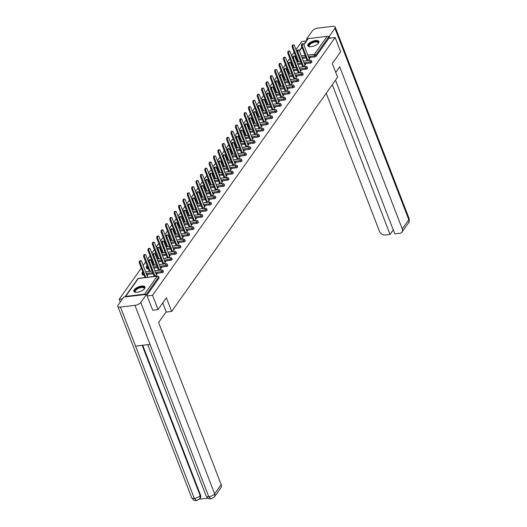 <?xml version="1.0" encoding="UTF-8"?>
<svg xmlns="http://www.w3.org/2000/svg" width="527" height="527" viewBox="0 0 527 527"><rect width="100%" height="100%" fill="white"/><g stroke="black" fill="none" stroke-linecap="round" stroke-linejoin="round"><path stroke-width="0.79" d="M308.157 44.222A5.975 2.457 -21.1 0 0 307.788 45.757A5.975 2.457 -21.1 0 0 312.682 46.402A5.975 2.457 -21.1 0 0 318.558 42.983A5.975 2.457 -21.1 0 0 318.927 41.455A5.975 2.457 -21.1 0 0 314.033 40.81A5.975 2.457 -21.1 0 0 308.157 44.222M134.233 289.764A5.975 2.457 -21.1 0 0 133.858 291.293A5.975 2.457 -21.1 0 0 138.759 291.938A5.975 2.457 -21.1 0 0 144.635 288.526A5.975 2.457 -21.1 0 0 145.004 286.998A5.975 2.457 -21.1 0 0 140.11 286.352A5.975 2.457 -21.1 0 0 134.233 289.764M120.268 302.043L119.201 299.27L122.514 298.875M306.259 40.948L301.8 41.475L296.009 49.657M294.165 52.265L291.642 55.822M289.797 58.431L287.274 61.988M285.43 64.597L282.907 68.154M281.062 70.763L278.539 74.32M276.688 76.929L274.172 80.486M272.321 83.095L269.804 86.652M267.953 89.261L265.437 92.818M263.586 95.427L261.069 98.984M259.218 101.592L256.702 105.15M254.851 107.758L252.334 111.316M250.483 113.924L247.967 117.481M246.116 120.09L243.599 123.647M241.748 126.256L239.232 129.813M237.381 132.422L234.864 135.979M233.013 138.588L230.497 142.145M228.646 144.754L226.123 148.318M224.278 150.92L221.755 154.483M219.911 157.086L217.387 160.649M215.543 163.251L213.02 166.815M211.175 169.417L208.652 172.981M206.808 175.583L204.285 179.147M202.44 181.756L199.917 185.313M198.073 187.922L195.55 191.479M193.705 194.088L191.182 197.645M189.338 200.253L186.815 203.811M184.97 206.419L182.447 209.977M180.603 212.585L178.08 216.142M176.235 218.751L173.712 222.308M171.868 224.917L169.345 228.474M167.5 231.083L164.977 234.64M163.133 237.249L160.61 240.806M158.765 243.415L156.242 246.972M154.398 249.581L151.875 253.138M150.03 255.747L147.507 259.304M145.663 261.912L143.14 265.47M141.295 268.078L119.201 299.27M335.482 80.183L394.789 233.883L399.762 233.29A4.591 3.557 -144.7 0 0 402.002 232.038A4.591 3.557 -144.7 0 0 402.253 228.909L408.794 219.68L334.941 28.293A4.71 1.937 -21.1 0 0 335.231 27.088A4.71 1.937 -21.1 0 0 332.563 26.35L318.091 28.069A4.71 1.937 -21.1 0 0 312.267 30.988L306.569 39.031L307.709 38.899A1.146 0.889 35.3 0 1 308.262 38.596L327.135 36.356A1.146 0.889 35.3 0 1 328.512 37.213L328.914 38.254L335.152 37.516L340.653 51.771L332.306 63.55L337.583 77.219L171.664 311.457L165.939 312.136M145.524 294.481A1.146 0.889 -144.7 0 0 144.53 294.152L125.657 296.391A1.146 0.889 -144.7 0 0 124.991 296.918M158.996 278.144L158.594 277.103A1.146 0.474 -21.1 0 0 158.66 276.807L159.062 277.848A1.146 0.474 158.9 0 1 158.996 278.144L146.835 295.304M171.664 311.457L166.387 297.788L158.047 309.566L152.586 310.212M158.047 309.566L152.547 295.311L147.086 295.957M335.152 37.516L152.547 295.311M155.393 276.326L157.171 273.816L156.302 273.921L156.585 274.646M147.158 275.885L147.837 274.929L146.967 275.028L147.244 275.753M154.912 275.891L154.53 276.431M292.399 65.183L291.569 65.282A1.146 0.474 158.9 0 1 291.497 65.289M310.443 63.036L310.041 61.995A1.146 0.474 158.9 0 0 311.464 61.284A1.146 0.474 -21.1 0 0 311.529 60.994L311.931 62.034A1.146 0.474 158.9 0 1 311.865 62.324A1.146 0.474 158.9 0 1 310.443 63.036L304.402 63.754M301.668 64.083L297.946 64.525M328.914 38.254L316.233 56.158A1.146 0.474 158.9 0 1 314.81 56.87L308.769 57.588M306.035 57.917L302.314 58.359M296.767 59.017L295.937 59.116A1.146 0.474 158.9 0 1 295.864 59.123M303.895 66.672L305.673 64.169L304.672 64.459M303.414 66.237L303.032 66.777M283.664 77.515L282.834 77.614A1.146 0.474 158.9 0 1 282.762 77.621M301.707 75.374L301.306 74.327A1.146 0.474 158.9 0 0 302.722 73.615A1.146 0.474 -21.1 0 0 302.794 73.325L303.196 74.366A1.146 0.474 158.9 0 1 303.124 74.663A1.146 0.474 158.9 0 1 301.707 75.374L295.66 76.092M292.933 76.415L289.211 76.856M295.16 79.01L296.938 76.501L295.937 76.79M294.672 78.569L294.297 79.109M274.929 89.847L274.099 89.946A1.146 0.474 158.9 0 1 274.027 89.952M292.972 87.706L292.571 86.665A1.146 0.474 158.9 0 0 293.987 85.947A1.146 0.474 -21.1 0 0 294.059 85.657L294.461 86.698A1.146 0.474 158.9 0 1 294.389 86.995A1.146 0.474 158.9 0 1 292.972 87.706L286.925 88.424M284.198 88.747L280.476 89.188M286.424 91.342L288.203 88.832L287.202 89.129M285.937 90.907L285.562 91.441M266.194 102.179L265.364 102.278A1.146 0.474 158.9 0 1 265.292 102.284M284.237 100.038L283.836 98.997A1.146 0.474 158.9 0 0 285.252 98.285A1.146 0.474 -21.1 0 0 285.324 97.989L285.726 99.03A1.146 0.474 158.9 0 1 285.654 99.326A1.146 0.474 158.9 0 1 284.237 100.038L278.19 100.756M275.463 101.079L271.741 101.52M277.689 103.674L279.468 101.164L278.467 101.461M277.202 103.239L276.82 103.773M257.459 114.511L256.629 114.609A1.146 0.474 158.9 0 1 256.557 114.616M275.502 112.37L275.101 111.329A1.146 0.474 158.9 0 0 276.517 110.617A1.146 0.474 -21.1 0 0 276.589 110.321L276.991 111.362A1.146 0.474 158.9 0 1 276.919 111.658A1.146 0.474 158.9 0 1 275.502 112.37L269.455 113.088M266.728 113.41L263.006 113.852M268.954 116.006L270.733 113.496L269.732 113.792M268.467 115.571L268.085 116.105M248.724 126.842L247.888 126.941A1.146 0.474 158.9 0 1 247.822 126.948M266.767 124.701L266.366 123.661A1.146 0.474 158.9 0 0 267.782 122.949A1.146 0.474 -21.1 0 0 267.854 122.653L268.256 123.693A1.146 0.474 158.9 0 1 268.184 123.99A1.146 0.474 158.9 0 1 266.767 124.701L260.72 125.419M257.993 125.742L254.271 126.184M260.219 128.338L261.998 125.828L260.99 126.124M259.732 127.903L259.35 128.443M239.989 139.174L239.153 139.273A1.146 0.474 158.9 0 1 239.08 139.286M258.032 137.033L257.631 135.992A1.146 0.474 158.9 0 0 259.047 135.281A1.146 0.474 -21.1 0 0 259.119 134.984L259.521 136.025A1.146 0.474 158.9 0 1 259.449 136.322A1.146 0.474 158.9 0 1 258.032 137.033L251.985 137.751M249.258 138.074L245.536 138.515M251.484 140.669L253.263 138.16L252.255 138.456M250.997 140.235L250.615 140.775M231.254 151.506L230.418 151.611A1.146 0.474 158.9 0 1 230.345 151.618M249.297 149.365L248.896 148.324A1.146 0.474 158.9 0 0 250.312 147.613A1.146 0.474 -21.1 0 0 250.384 147.316L250.786 148.357A1.146 0.474 158.9 0 1 250.714 148.654A1.146 0.474 158.9 0 1 249.297 149.365L243.25 150.083M240.523 150.406L236.801 150.847M242.749 153.001L244.528 150.491L243.52 150.788M242.262 152.566L241.88 153.107M222.519 163.844L221.683 163.943A1.146 0.474 158.9 0 1 221.61 163.95M240.556 161.697L240.154 160.656A1.146 0.474 158.9 0 0 241.577 159.945A1.146 0.474 -21.1 0 0 241.649 159.648L242.051 160.689A1.146 0.474 158.9 0 1 241.979 160.985A1.146 0.474 158.9 0 1 240.556 161.697L234.515 162.415M231.788 162.738L228.066 163.186M234.014 165.333L235.793 162.823L234.785 163.12M233.527 164.898L233.145 165.438M213.784 176.176L212.948 176.275A1.146 0.474 158.9 0 1 212.875 176.281M231.821 174.029L231.419 172.988A1.146 0.474 158.9 0 0 232.842 172.276A1.146 0.474 -21.1 0 0 232.914 171.98L233.316 173.021A1.146 0.474 158.9 0 1 233.244 173.317A1.146 0.474 158.9 0 1 231.821 174.029L225.78 174.747M223.053 175.069L219.331 175.517M225.279 177.665L227.051 175.155L226.05 175.451M224.792 177.23L224.41 177.77M205.049 188.508L204.212 188.607A1.146 0.474 158.9 0 1 204.14 188.613M223.086 186.36L222.684 185.32A1.146 0.474 158.9 0 0 224.107 184.608A1.146 0.474 -21.1 0 0 224.179 184.312L224.581 185.359A1.146 0.474 158.9 0 1 224.509 185.649A1.146 0.474 158.9 0 1 223.086 186.36L217.045 187.078M214.318 187.408L210.596 187.849M216.544 189.997L218.316 187.493L217.315 187.783M216.057 189.562L215.675 190.102M196.314 200.84L195.477 200.939A1.146 0.474 158.9 0 1 195.405 200.945M214.351 198.692L213.949 197.651A1.146 0.474 158.9 0 0 215.372 196.94A1.146 0.474 -21.1 0 0 215.444 196.65L215.846 197.691A1.146 0.474 158.9 0 1 215.774 197.981A1.146 0.474 158.9 0 1 214.351 198.692L208.31 199.41M205.583 199.74L201.861 200.181M207.809 202.328L209.581 199.825L208.58 200.115M207.322 201.894L206.94 202.434M187.572 213.172L186.742 213.27A1.146 0.474 158.9 0 1 186.67 213.277M205.616 211.024L205.214 209.983A1.146 0.474 158.9 0 0 206.637 209.272A1.146 0.474 -21.1 0 0 206.709 208.982L207.111 210.023A1.146 0.474 158.9 0 1 207.039 210.313A1.146 0.474 158.9 0 1 205.616 211.024L199.575 211.749M196.848 212.071L193.126 212.513M199.074 214.66L200.846 212.157L199.845 212.447M198.587 214.225L198.205 214.766M178.837 225.503L178.007 225.602A1.146 0.474 158.9 0 1 177.935 225.609M196.881 223.362L196.479 222.315A1.146 0.474 158.9 0 0 197.902 221.603A1.146 0.474 -21.1 0 0 197.974 221.314L198.376 222.354A1.146 0.474 158.9 0 1 198.304 222.651A1.146 0.474 158.9 0 1 196.881 223.362L190.84 224.08M188.113 224.403L184.384 224.845M190.339 226.999L192.111 224.489L191.11 224.779M189.852 226.557L189.47 227.097M170.102 237.835L169.272 237.934A1.146 0.474 158.9 0 1 169.2 237.94M188.146 235.694L187.744 234.653A1.146 0.474 158.9 0 0 189.167 233.942A1.146 0.474 -21.1 0 0 189.239 233.645L189.641 234.686A1.146 0.474 158.9 0 1 189.568 234.983A1.146 0.474 158.9 0 1 188.146 235.694L182.105 236.412M179.378 236.735L175.649 237.176M181.598 239.33L183.376 236.821L182.375 237.117M181.117 238.896L180.735 239.429M161.367 250.167L160.537 250.266A1.146 0.474 158.9 0 1 160.465 250.272M179.411 248.026L179.009 246.985A1.146 0.474 158.9 0 0 180.432 246.274A1.146 0.474 -21.1 0 0 180.497 245.977L180.899 247.018A1.146 0.474 158.9 0 1 180.833 247.315A1.146 0.474 158.9 0 1 179.411 248.026L173.37 248.744M170.643 249.067L166.914 249.508M172.863 251.662L174.641 249.152L173.64 249.449M172.382 251.227L172 251.761M152.632 262.499L151.802 262.598A1.146 0.474 158.9 0 1 151.73 262.604M170.676 260.358L170.274 259.317A1.146 0.474 158.9 0 0 171.697 258.605A1.146 0.474 -21.1 0 0 171.762 258.309L172.164 259.35A1.146 0.474 158.9 0 1 172.098 259.646A1.146 0.474 158.9 0 1 170.676 260.358L164.635 261.076M161.901 261.399L158.179 261.84M164.128 263.994L165.906 261.484L164.905 261.781M163.647 263.559L163.265 264.093M143.067 274.929A1.146 0.474 158.9 0 1 142.415 274.751L142.013 273.711A1.146 0.474 -21.1 0 0 142.665 273.888L143.067 274.929L143.897 274.83M161.941 272.69L161.539 271.649A1.146 0.474 158.9 0 0 162.962 270.937A1.146 0.474 -21.1 0 0 163.027 270.641L163.429 271.682A1.146 0.474 158.9 0 1 163.363 271.978A1.146 0.474 158.9 0 1 161.941 272.69L155.9 273.408M153.166 273.73L146.625 274.508M159.76 270.16L161.539 267.65L160.537 267.947M159.279 269.725L158.897 270.259M147.435 268.763A1.146 0.474 158.9 0 1 146.783 268.586L146.381 267.545A1.146 0.474 -21.1 0 0 147.033 267.723L147.435 268.763L148.265 268.665M166.308 266.524L165.906 265.483A1.146 0.474 158.9 0 0 167.329 264.771A1.146 0.474 -21.1 0 0 167.395 264.475L167.797 265.516A1.146 0.474 158.9 0 1 167.731 265.812A1.146 0.474 158.9 0 1 166.308 266.524L160.267 267.242M157.533 267.564L153.812 268.006M168.495 257.828L170.274 255.318L169.272 255.615M168.014 257.393L167.632 257.927M157 256.333L156.17 256.432A1.146 0.474 158.9 0 1 156.097 256.438M175.043 254.192L174.641 253.151A1.146 0.474 158.9 0 0 176.064 252.44A1.146 0.474 -21.1 0 0 176.13 252.143L176.532 253.184A1.146 0.474 158.9 0 1 176.466 253.48A1.146 0.474 158.9 0 1 175.043 254.192L169.002 254.91M166.275 255.233L162.547 255.674M177.23 245.496L179.009 242.987L178.007 243.283M176.749 245.062L176.367 245.595M165.735 244.001L164.905 244.1A1.146 0.474 158.9 0 1 164.832 244.106M183.778 241.86L183.376 240.819A1.146 0.474 158.9 0 0 184.799 240.108A1.146 0.474 -21.1 0 0 184.865 239.811L185.267 240.852A1.146 0.474 158.9 0 1 185.201 241.149A1.146 0.474 158.9 0 1 183.778 241.86L177.737 242.578M175.01 242.901L171.282 243.342M185.965 233.165L187.744 230.655L186.742 230.951M185.484 232.73L185.102 233.263M174.47 231.669L173.64 231.768A1.146 0.474 158.9 0 1 173.567 231.775M192.513 229.528L192.111 228.487A1.146 0.474 158.9 0 0 193.534 227.769A1.146 0.474 -21.1 0 0 193.607 227.48L194.008 228.52A1.146 0.474 158.9 0 1 193.936 228.817A1.146 0.474 158.9 0 1 192.513 229.528L186.472 230.246M183.745 230.569L180.017 231.01M194.707 220.826L196.479 218.323L195.477 218.613M194.219 220.391L193.837 220.932M183.205 219.337L182.375 219.436A1.146 0.474 158.9 0 1 182.302 219.443M201.248 217.196L200.846 216.149A1.146 0.474 158.9 0 0 202.269 215.438A1.146 0.474 -21.1 0 0 202.342 215.148L202.743 216.189A1.146 0.474 158.9 0 1 202.671 216.478A1.146 0.474 158.9 0 1 201.248 217.196L195.207 217.915M192.48 218.237L188.752 218.679M203.442 208.494L205.214 205.991L204.212 206.281M202.954 208.06L202.572 208.6M191.94 207.006L191.11 207.104A1.146 0.474 158.9 0 1 191.037 207.111M209.983 204.858L209.581 203.817A1.146 0.474 158.9 0 0 211.004 203.106A1.146 0.474 -21.1 0 0 211.077 202.816L211.479 203.857A1.146 0.474 158.9 0 1 211.406 204.147A1.146 0.474 158.9 0 1 209.983 204.858L203.942 205.576M201.215 205.905L197.493 206.347M212.177 196.163L213.949 193.659L212.948 193.949M211.689 195.728L211.307 196.268M200.682 194.674L199.845 194.773A1.146 0.474 158.9 0 1 199.773 194.779M218.718 192.526L218.316 191.485A1.146 0.474 158.9 0 0 219.739 190.774A1.146 0.474 -21.1 0 0 219.812 190.478L220.214 191.525A1.146 0.474 158.9 0 1 220.141 191.815A1.146 0.474 158.9 0 1 218.718 192.526L212.677 193.244M209.95 193.574L206.228 194.015M220.912 183.831L222.684 181.321L221.683 181.617M220.424 183.396L220.042 183.936M209.417 182.342L208.58 182.441A1.146 0.474 158.9 0 1 208.508 182.447M227.453 180.194L227.051 179.154A1.146 0.474 158.9 0 0 228.474 178.442A1.146 0.474 -21.1 0 0 228.547 178.146L228.949 179.193A1.146 0.474 158.9 0 1 228.876 179.483A1.146 0.474 158.9 0 1 227.453 180.194L221.412 180.913M218.685 181.235L214.963 181.683M229.647 171.499L231.419 168.989L230.418 169.286M229.159 171.064L228.777 171.604M218.152 170.01L217.315 170.109A1.146 0.474 158.9 0 1 217.243 170.116M236.188 167.863L235.786 166.822A1.146 0.474 158.9 0 0 237.209 166.11A1.146 0.474 -21.1 0 0 237.282 165.814L237.684 166.855A1.146 0.474 158.9 0 1 237.611 167.151A1.146 0.474 158.9 0 1 236.188 167.863L230.147 168.581M227.42 168.903L223.698 169.351M238.382 159.167L240.16 156.657L239.153 156.954M237.894 158.732L237.512 159.273M226.887 157.678L226.05 157.777A1.146 0.474 158.9 0 1 225.978 157.784M244.923 155.531L244.521 154.49A1.146 0.474 158.9 0 0 245.944 153.779A1.146 0.474 -21.1 0 0 246.017 153.482L246.419 154.523A1.146 0.474 158.9 0 1 246.346 154.819A1.146 0.474 158.9 0 1 244.923 155.531L238.883 156.249M236.155 156.572L232.433 157.013M247.117 146.835L248.896 144.326L247.888 144.622M246.629 146.401L246.247 146.941M235.622 145.34L234.785 145.439A1.146 0.474 158.9 0 1 234.713 145.452M253.665 143.199L253.263 142.158A1.146 0.474 158.9 0 0 254.679 141.447A1.146 0.474 -21.1 0 0 254.752 141.15L255.154 142.191A1.146 0.474 158.9 0 1 255.081 142.488A1.146 0.474 158.9 0 1 253.665 143.199L247.618 143.917M244.89 144.24L241.168 144.681M255.852 134.504L257.631 131.994L256.623 132.29M255.364 134.069L254.982 134.609M244.357 133.008L243.52 133.107A1.146 0.474 158.9 0 1 243.454 133.114M262.4 130.867L261.998 129.826A1.146 0.474 158.9 0 0 263.414 129.115A1.146 0.474 -21.1 0 0 263.487 128.819L263.889 129.859A1.146 0.474 158.9 0 1 263.816 130.156A1.146 0.474 158.9 0 1 262.4 130.867L256.353 131.585M253.625 131.908L249.903 132.349M264.587 122.172L266.366 119.662L265.364 119.958M264.099 121.737L263.717 122.271M253.092 120.676L252.262 120.775A1.146 0.474 158.9 0 1 252.189 120.782M271.135 118.535L270.733 117.495A1.146 0.474 158.9 0 0 272.149 116.783A1.146 0.474 -21.1 0 0 272.222 116.487L272.624 117.528A1.146 0.474 158.9 0 1 272.551 117.824A1.146 0.474 158.9 0 1 271.135 118.535L265.088 119.254M262.36 119.576L258.638 120.018M273.322 109.84L275.101 107.33L274.099 107.627M272.834 109.405L272.452 109.939M261.827 108.345L260.997 108.443A1.146 0.474 158.9 0 1 260.924 108.45M279.87 106.204L279.468 105.163A1.146 0.474 158.9 0 0 280.884 104.451A1.146 0.474 -21.1 0 0 280.957 104.155L281.359 105.196A1.146 0.474 158.9 0 1 281.286 105.492A1.146 0.474 158.9 0 1 279.87 106.204L273.823 106.922M271.095 107.245L267.373 107.686M282.057 97.508L283.836 94.998L282.834 95.295M281.57 97.073L281.194 97.607M270.562 96.013L269.732 96.112A1.146 0.474 158.9 0 1 269.659 96.118M288.605 93.872L288.203 92.831A1.146 0.474 158.9 0 0 289.619 92.12A1.146 0.474 -21.1 0 0 289.692 91.823L290.094 92.864A1.146 0.474 158.9 0 1 290.021 93.16A1.146 0.474 158.9 0 1 288.605 93.872L282.558 94.59M279.83 94.913L276.108 95.354M290.792 85.176L292.571 82.667L291.569 82.956M290.305 84.735L289.929 85.275M279.297 83.681L278.467 83.78A1.146 0.474 158.9 0 1 278.394 83.786M297.34 81.54L296.938 80.493A1.146 0.474 158.9 0 0 298.354 79.781A1.146 0.474 -21.1 0 0 298.427 79.491L298.829 80.532A1.146 0.474 158.9 0 1 298.756 80.829A1.146 0.474 158.9 0 1 297.34 81.54L291.293 82.258M288.565 82.581L284.843 83.022M299.527 72.838L301.306 70.335L300.304 70.625M299.04 72.403L298.664 72.943M288.032 71.349L287.202 71.448A1.146 0.474 158.9 0 1 287.129 71.455M306.075 69.208L305.673 68.161A1.146 0.474 158.9 0 0 307.089 67.449A1.146 0.474 -21.1 0 0 307.162 67.16L307.564 68.2A1.146 0.474 158.9 0 1 307.498 68.49A1.146 0.474 158.9 0 1 306.075 69.208L300.034 69.926M297.3 70.249L293.579 70.69M308.262 60.506L310.041 58.003L309.039 58.293M307.781 60.071L307.399 60.612M160.669 267.756L160.952 268.48M165.037 261.59L165.32 262.314M169.404 255.424L169.687 256.148M173.772 249.258L174.055 249.982M178.146 243.092L178.422 243.817M182.513 236.926L182.79 237.651M186.881 230.754L187.157 231.485M191.248 224.588L191.525 225.319M195.616 218.422L195.892 219.153M199.983 212.256L200.26 212.98M204.351 206.09L204.628 206.815M208.718 199.924L208.995 200.649M213.086 193.758L213.363 194.483M217.453 187.592L217.73 188.317M221.821 181.426L222.098 182.151M226.188 175.26L226.465 175.985M230.556 169.095L230.833 169.819M234.923 162.929L235.2 163.653M239.291 156.763L239.568 157.487M243.658 150.597L243.935 151.321M248.026 144.431L248.303 145.156M252.393 138.265L252.677 138.99M256.761 132.099L257.044 132.824M261.128 125.933L261.412 126.658M265.496 119.767L265.779 120.492M269.864 113.601L270.147 114.326M274.231 107.436L274.514 108.16M278.599 101.27L278.882 101.994M282.966 95.104L283.249 95.828M287.334 88.931L287.617 89.662M291.701 82.765L291.984 83.497M296.069 76.599L296.352 77.331M300.436 70.434L300.719 71.165M304.804 64.268L305.087 64.992M309.171 58.102L309.454 58.826M156.447 274.837L150.874 260.391A1.726 0.83 83.2 0 0 150.043 259.567A1.726 0.83 83.2 0 0 149.615 262.169L148.746 262.275A1.726 0.83 -96.8 0 1 149.174 259.673L150.043 259.567M154.227 276.464L148.746 262.275M155.09 276.359L149.615 262.169M140.347 263.269L139.477 263.375A1.726 0.83 -96.8 0 1 139.905 260.773L140.768 260.667A1.726 0.83 83.2 0 0 140.347 263.269L145.821 277.465M147.679 277.242L141.605 261.491A1.726 0.83 83.2 0 0 140.768 260.667M139.477 263.375L144.951 277.564M135.867 292.274A5.171 2.128 158.9 0 1 135.676 292.221A5.171 2.128 158.9 0 1 136.677 288.796A5.171 2.128 158.9 0 1 142.455 286.945A5.171 2.128 158.9 0 1 144.279 288.901A5.171 2.128 158.9 0 1 144.174 289.073M144.161 289.086A4.783 1.97 -21.1 0 0 144.227 288.269A4.783 1.97 -21.1 0 0 137.027 289.185A4.783 1.97 -21.1 0 0 135.294 291.714A4.783 1.97 -21.1 0 0 135.887 292.281M145.077 287.34A5.935 2.444 -21.1 0 0 136.243 288.664A5.935 2.444 -21.1 0 0 134.042 291.596M318.091 43.543A4.783 1.97 -21.1 0 0 318.17 42.786A4.783 1.97 -21.1 0 0 318.15 42.727A4.783 1.97 -21.1 0 0 313.045 42.588A4.783 1.97 -21.1 0 0 309.197 46.112A4.783 1.97 -21.1 0 0 309.217 46.172A4.783 1.97 -21.1 0 0 309.81 46.738A5.171 2.128 158.9 0 1 309.606 46.679A5.171 2.128 158.9 0 1 308.717 45.921A5.171 2.128 158.9 0 1 312.946 42.081A5.171 2.128 158.9 0 1 318.4 42.325A5.171 2.128 158.9 0 1 318.209 43.366A5.171 2.128 158.9 0 1 318.104 43.53M319 41.798A5.935 2.444 -21.1 0 0 312.676 41.844A5.935 2.444 -21.1 0 0 307.966 46.06M162.751 302.926L166.176 311.806L158.614 322.478L221.162 484.57A4.591 3.557 35.3 0 1 220.912 487.699L214.37 496.928A4.591 3.557 35.3 0 0 214.627 493.799L221.162 484.57M120.479 307.05L135.551 346.107L150.024 344.388L134.952 305.331L120.479 307.05A4.71 1.937 -21.1 0 1 117.811 306.312A4.71 1.937 -21.1 0 1 118.101 305.107L123.799 297.063L146.473 294.369L152.711 310.199M134.952 305.331A4.71 1.937 -21.1 0 0 140.775 302.412L146.473 294.369M199.41 499.201L207.954 498.186M142.718 345.257L200.497 494.991A4.591 3.557 35.3 0 1 200.247 498.12L199.865 498.654L200.497 494.991M150.024 344.388L208.804 496.717L211.024 498.904C209.753 498.437 209.226 500.288 206.162 495.979A4.71 1.937 -21.1 0 0 208.804 496.717A4.71 1.937 -21.1 0 0 214.627 493.799L140.775 302.412M142.165 345.323L200.122 495.525A4.71 1.937 -21.1 0 1 194.331 498.437L196.538 500.63C195.273 500.156 194.759 502.04 191.657 497.699A4.71 1.937 -21.1 0 0 194.331 498.437L135.551 346.107M335.732 72.43L339.711 66.817L402.253 228.909M326.206 93.279L379.578 231.603A4.591 3.557 -144.7 0 0 385.085 235.035L390.059 234.443L332.28 84.709M334.941 28.293L329.243 36.337L329.935 38.135M327.853 36.501L329.243 36.337M393.261 229.917L390.059 234.443M306.569 39.031L306.938 39.986M160.814 268.671L155.241 254.225A1.726 0.83 83.2 0 0 154.411 253.401A1.726 0.83 83.2 0 0 153.983 256.003L153.113 256.102A1.726 0.83 -96.8 0 1 153.541 253.507L154.411 253.401M158.594 270.298L153.113 256.102M159.457 270.193L153.983 256.003M165.182 262.505L159.609 248.059A1.726 0.83 83.2 0 0 158.779 247.235A1.726 0.83 83.2 0 0 158.35 249.838L157.481 249.936A1.726 0.83 -96.8 0 1 157.909 247.341L158.779 247.235M162.962 264.132L157.481 249.936M163.825 264.027L158.35 249.838M169.549 256.339L163.976 241.893A1.726 0.83 83.2 0 0 163.146 241.07A1.726 0.83 83.2 0 0 162.718 243.672L161.848 243.77A1.726 0.83 -96.8 0 1 162.276 241.175L163.146 241.07M167.329 257.966L161.848 243.77M168.192 257.861L162.718 243.672M173.917 250.173L168.344 235.727A1.726 0.83 83.2 0 0 167.514 234.904A1.726 0.83 83.2 0 0 167.085 237.506L166.216 237.605A1.726 0.83 -96.8 0 1 166.644 235.009L167.514 234.904M171.697 251.801L166.216 237.605M172.56 251.695L167.085 237.506M178.284 244.008L172.711 229.561A1.726 0.83 83.2 0 0 171.881 228.738A1.726 0.83 83.2 0 0 171.453 231.34L170.583 231.439A1.726 0.83 -96.8 0 1 171.012 228.843L171.881 228.738M176.064 245.635L170.583 231.439M176.927 245.529L171.453 231.34M144.714 257.104L143.845 257.209A1.726 0.83 -96.8 0 1 144.273 254.607L145.136 254.501A1.726 0.83 83.2 0 0 144.714 257.104L150.188 271.3M152.046 271.076L145.972 255.325A1.726 0.83 83.2 0 0 145.136 254.501M143.845 257.209L149.319 271.398M149.082 250.938L148.212 251.043A1.726 0.83 -96.8 0 1 148.64 248.441L149.503 248.336A1.726 0.83 83.2 0 0 149.082 250.938L154.556 265.127M156.414 264.91L150.34 249.159A1.726 0.83 83.2 0 0 149.503 248.336M148.212 251.043L153.686 265.233M153.449 244.772L152.58 244.877A1.726 0.83 -96.8 0 1 153.008 242.275L153.871 242.17A1.726 0.83 83.2 0 0 153.449 244.772L158.923 258.961M160.781 258.744L154.707 242.993A1.726 0.83 83.2 0 0 153.871 242.17M152.58 244.877L158.054 259.067M157.817 238.606L156.947 238.711A1.726 0.83 -96.8 0 1 157.375 236.109L158.238 236.004A1.726 0.83 83.2 0 0 157.817 238.606L163.291 252.795M165.149 252.578L159.075 236.827A1.726 0.83 83.2 0 0 158.238 236.004M156.947 238.711L162.421 252.901M162.184 232.44L161.315 232.545A1.726 0.83 -96.8 0 1 161.743 229.943L162.606 229.838A1.726 0.83 83.2 0 0 162.184 232.44L167.658 246.629M169.523 246.412L163.442 230.661A1.726 0.83 83.2 0 0 162.606 229.838M161.315 232.545L166.789 246.735M182.652 237.842L177.079 223.395A1.726 0.83 83.2 0 0 176.249 222.572A1.726 0.83 83.2 0 0 175.82 225.174L174.951 225.273A1.726 0.83 -96.8 0 1 175.379 222.677L176.249 222.572M180.432 239.469L174.951 225.273M181.295 239.363L175.82 225.174M166.552 226.274L165.682 226.373A1.726 0.83 -96.8 0 1 166.11 223.777L166.973 223.672A1.726 0.83 83.2 0 0 166.552 226.274L172.026 240.464M173.89 240.246L167.81 224.495A1.726 0.83 83.2 0 0 166.973 223.672M165.682 226.373L171.156 240.569M187.019 231.676L181.446 217.229A1.726 0.83 83.2 0 0 180.616 216.406A1.726 0.83 83.2 0 0 180.188 219.008L179.318 219.107A1.726 0.83 -96.8 0 1 179.747 216.511L180.616 216.406M184.799 233.303L179.318 219.107M185.662 233.197L180.188 219.008M170.919 220.108L170.05 220.207A1.726 0.83 -96.8 0 1 170.478 217.611L171.341 217.506A1.726 0.83 83.2 0 0 170.919 220.108L176.393 234.298M178.258 234.08L172.177 218.33A1.726 0.83 83.2 0 0 171.341 217.506M170.05 220.207L175.524 234.403M191.393 225.51L185.814 211.063A1.726 0.83 83.2 0 0 184.984 210.24A1.726 0.83 83.2 0 0 184.555 212.842L183.686 212.941A1.726 0.83 -96.8 0 1 184.114 210.339L184.984 210.24M189.167 227.137L183.686 212.941M190.03 227.032L184.555 212.842M175.287 213.942L174.417 214.041A1.726 0.83 -96.8 0 1 174.845 211.446L175.715 211.34A1.726 0.83 83.2 0 0 175.287 213.942L180.761 228.132M182.625 227.914L176.545 212.164A1.726 0.83 83.2 0 0 175.715 211.34M174.417 214.041L179.891 228.237M195.761 219.344L190.181 204.891A1.726 0.83 83.2 0 0 189.351 204.074A1.726 0.83 83.2 0 0 188.923 206.67L188.053 206.775A1.726 0.83 -96.8 0 1 188.482 204.173L189.351 204.074M193.534 220.971L188.053 206.775M194.397 220.866L188.923 206.67M179.654 207.776L178.785 207.875A1.726 0.83 -96.8 0 1 179.213 205.28L180.082 205.174A1.726 0.83 83.2 0 0 179.654 207.776L185.129 221.966M186.993 221.748L180.913 205.998A1.726 0.83 83.2 0 0 180.082 205.174M178.785 207.875L184.266 222.071M200.128 213.178L194.549 198.725A1.726 0.83 83.2 0 0 193.719 197.908A1.726 0.83 83.2 0 0 193.29 200.504L192.421 200.609A1.726 0.83 -96.8 0 1 192.849 198.007L193.719 197.908M197.902 214.805L192.421 200.609M198.765 214.7L193.29 200.504M184.022 201.61L183.152 201.709A1.726 0.83 -96.8 0 1 183.58 199.114L184.45 199.008A1.726 0.83 83.2 0 0 184.022 201.61L189.496 215.8M191.36 215.583L185.28 199.832A1.726 0.83 83.2 0 0 184.45 199.008M183.152 201.709L188.633 215.905M204.496 207.006L198.916 192.559A1.726 0.83 83.2 0 0 198.086 191.742A1.726 0.83 83.2 0 0 197.658 194.338L196.788 194.443A1.726 0.83 -96.8 0 1 197.217 191.841L198.086 191.742M202.269 208.639L196.788 194.443M203.132 208.534L197.658 194.338M188.389 195.445L187.52 195.543A1.726 0.83 -96.8 0 1 187.948 192.948L188.818 192.842A1.726 0.83 83.2 0 0 188.389 195.445L193.864 209.634M195.728 209.417L189.648 193.666A1.726 0.83 83.2 0 0 188.818 192.842M187.52 195.543L193.001 209.739M208.863 200.84L203.284 186.393A1.726 0.83 83.2 0 0 202.454 185.576A1.726 0.83 83.2 0 0 202.025 188.172L201.162 188.277A1.726 0.83 -96.8 0 1 201.584 185.675L202.454 185.576M206.637 202.467L201.162 188.277M207.5 202.368L202.025 188.172M192.757 189.279L191.887 189.377A1.726 0.83 -96.8 0 1 192.315 186.782L193.185 186.677A1.726 0.83 83.2 0 0 192.757 189.279L198.231 203.468M200.095 203.251L194.015 187.5A1.726 0.83 83.2 0 0 193.185 186.677M191.887 189.377L197.368 203.574M213.231 194.674L207.651 180.227A1.726 0.83 83.2 0 0 206.821 179.411A1.726 0.83 83.2 0 0 206.393 182.006L205.53 182.111A1.726 0.83 -96.8 0 1 205.952 179.509L206.821 179.411M211.004 196.301L205.53 182.111M211.874 196.202L206.393 182.006M197.124 183.113L196.255 183.212A1.726 0.83 -96.8 0 1 196.683 180.609L197.553 180.511A1.726 0.83 83.2 0 0 197.124 183.113L202.599 197.302M204.463 197.078L198.383 181.334A1.726 0.83 83.2 0 0 197.553 180.511M196.255 183.212L201.736 197.408M217.598 188.508L212.019 174.062A1.726 0.83 83.2 0 0 211.189 173.245A1.726 0.83 83.2 0 0 210.76 175.84L209.898 175.946A1.726 0.83 -96.8 0 1 210.319 173.343L211.189 173.245M215.372 190.135L209.898 175.946M216.241 190.036L210.76 175.84M201.492 176.94L200.622 177.046A1.726 0.83 -96.8 0 1 201.05 174.444L201.92 174.345A1.726 0.83 83.2 0 0 201.492 176.94L206.966 191.136M208.83 190.912L202.75 175.162A1.726 0.83 83.2 0 0 201.92 174.345M200.622 177.046L206.103 191.242M221.966 182.342L216.386 167.896A1.726 0.83 83.2 0 0 215.556 167.079A1.726 0.83 83.2 0 0 215.128 169.674L214.265 169.78A1.726 0.83 -96.8 0 1 214.687 167.178L215.556 167.079M219.739 183.969L214.265 169.78M220.609 183.87L215.128 169.674M205.859 170.774L204.99 170.88A1.726 0.83 -96.8 0 1 205.418 168.278L206.288 168.179A1.726 0.83 83.2 0 0 205.859 170.774L211.334 184.97M213.198 184.746L207.118 168.996A1.726 0.83 83.2 0 0 206.288 168.179M204.99 170.88L210.471 185.076M226.333 176.176L220.76 161.73A1.726 0.83 83.2 0 0 219.924 160.906A1.726 0.83 83.2 0 0 219.495 163.508L218.633 163.614A1.726 0.83 -96.8 0 1 219.054 161.012L219.924 160.906M224.107 177.803L218.633 163.614M224.976 177.704L219.495 163.508M210.227 164.608L209.357 164.714A1.726 0.83 -96.8 0 1 209.786 162.112L210.655 162.013A1.726 0.83 83.2 0 0 210.227 164.608L215.701 178.805M217.565 178.581L211.485 162.83A1.726 0.83 83.2 0 0 210.655 162.013M209.357 164.714L214.838 178.91M230.701 170.01L225.128 155.564A1.726 0.83 83.2 0 0 224.291 154.74A1.726 0.83 83.2 0 0 223.863 157.342L223 157.448A1.726 0.83 -96.8 0 1 223.422 154.846L224.291 154.74M228.474 171.637L223 157.448M229.344 171.538L223.863 157.342M214.594 158.443L213.725 158.548A1.726 0.83 -96.8 0 1 214.153 155.946L215.023 155.847A1.726 0.83 83.2 0 0 214.594 158.443L220.069 172.639M221.933 172.415L215.853 156.664A1.726 0.83 83.2 0 0 215.023 155.847M213.725 158.548L219.206 172.737M235.068 163.844L229.495 149.398A1.726 0.83 83.2 0 0 228.659 148.574A1.726 0.83 83.2 0 0 228.231 151.177L227.368 151.282A1.726 0.83 -96.8 0 1 227.789 148.68L228.659 148.574M232.842 165.471L227.368 151.282M233.711 165.373L228.231 151.177M218.962 152.277L218.092 152.382A1.726 0.83 -96.8 0 1 218.521 149.78L219.39 149.681A1.726 0.83 83.2 0 0 218.962 152.277L224.436 166.473M226.3 166.249L220.22 150.498A1.726 0.83 83.2 0 0 219.39 149.681M218.092 152.382L223.573 166.572M239.436 157.678L233.863 143.232A1.726 0.83 83.2 0 0 233.026 142.409A1.726 0.83 83.2 0 0 232.598 145.011L231.735 145.116A1.726 0.83 -96.8 0 1 232.157 142.514L233.026 142.409M237.209 159.306L231.735 145.116M238.079 159.207L232.598 145.011M223.329 146.111L222.46 146.216A1.726 0.83 -96.8 0 1 222.888 143.614L223.758 143.515A1.726 0.83 83.2 0 0 223.329 146.111L228.804 160.307M230.668 160.083L224.588 144.332A1.726 0.83 83.2 0 0 223.758 143.515M222.46 146.216L227.941 160.406M243.803 151.512L238.23 137.066A1.726 0.83 83.2 0 0 237.394 136.243A1.726 0.83 83.2 0 0 236.966 138.845L236.103 138.95A1.726 0.83 -96.8 0 1 236.531 136.348L237.394 136.243M241.577 153.14L236.103 138.95M242.446 153.041L236.966 138.845M227.697 139.945L226.827 140.05A1.726 0.83 -96.8 0 1 227.256 137.448L228.125 137.349A1.726 0.83 83.2 0 0 227.697 139.945L233.171 154.141M235.035 153.917L228.955 138.166A1.726 0.83 83.2 0 0 228.125 137.349M226.827 140.05L232.308 154.24M248.171 145.347L242.598 130.9A1.726 0.83 83.2 0 0 241.761 130.077A1.726 0.83 83.2 0 0 241.333 132.679L240.47 132.784A1.726 0.83 -96.8 0 1 240.898 130.182L241.761 130.077M245.944 146.974L240.47 132.784M246.814 146.868L241.333 132.679M232.064 133.779L231.201 133.884A1.726 0.83 -96.8 0 1 231.623 131.282L232.493 131.177A1.726 0.83 83.2 0 0 232.064 133.779L237.539 147.975M239.403 147.751L233.323 132A1.726 0.83 83.2 0 0 232.493 131.177M231.201 133.884L236.676 148.074M252.538 139.181L246.965 124.734A1.726 0.83 83.2 0 0 246.129 123.911A1.726 0.83 83.2 0 0 245.701 126.513L244.838 126.618A1.726 0.83 -96.8 0 1 245.266 124.016L246.129 123.911M250.312 140.808L244.838 126.618M251.181 140.702L245.701 126.513M236.432 127.613L235.569 127.718A1.726 0.83 -96.8 0 1 235.991 125.116L236.86 125.011A1.726 0.83 83.2 0 0 236.432 127.613L241.913 141.809M243.77 141.585L237.69 125.834A1.726 0.83 83.2 0 0 236.86 125.011M235.569 127.718L241.043 141.908M256.906 133.015L251.333 118.568A1.726 0.83 83.2 0 0 250.496 117.745A1.726 0.83 83.2 0 0 250.068 120.347L249.205 120.452A1.726 0.83 -96.8 0 1 249.633 117.85L250.496 117.745M254.679 134.642L249.205 120.452M255.549 134.537L250.068 120.347M240.799 121.447L239.937 121.553A1.726 0.83 -96.8 0 1 240.358 118.95L241.228 118.845A1.726 0.83 83.2 0 0 240.799 121.447L246.28 135.643M248.138 135.419L242.058 119.669A1.726 0.83 83.2 0 0 241.228 118.845M239.937 121.553L245.411 135.742M261.273 126.849L255.7 112.403A1.726 0.83 83.2 0 0 254.864 111.579A1.726 0.83 83.2 0 0 254.436 114.181L253.573 114.28A1.726 0.83 -96.8 0 1 254.001 111.684L254.864 111.579M259.047 128.476L253.573 114.28M259.916 128.371L254.436 114.181M245.167 115.281L244.304 115.387A1.726 0.83 -96.8 0 1 244.726 112.785L245.595 112.679A1.726 0.83 83.2 0 0 245.167 115.281L250.648 129.477M252.505 129.253L246.425 113.503A1.726 0.83 83.2 0 0 245.595 112.679M244.304 115.387L249.778 129.576M265.641 120.683L260.068 106.237A1.726 0.83 83.2 0 0 259.231 105.413A1.726 0.83 83.2 0 0 258.81 108.015L257.94 108.114A1.726 0.83 -96.8 0 1 258.368 105.519L259.231 105.413M263.414 122.31L257.94 108.114M264.284 122.205L258.81 108.015M249.534 109.115L248.672 109.221A1.726 0.83 -96.8 0 1 249.093 106.619L249.963 106.513A1.726 0.83 83.2 0 0 249.534 109.115L255.015 123.311M256.873 123.087L250.799 107.337A1.726 0.83 83.2 0 0 249.963 106.513M248.672 109.221L254.146 123.41M270.008 114.517L264.435 100.071A1.726 0.83 83.2 0 0 263.599 99.247A1.726 0.83 83.2 0 0 263.177 101.849L262.308 101.948A1.726 0.83 -96.8 0 1 262.736 99.353L263.599 99.247M267.782 116.144L262.308 101.948M268.651 116.039L263.177 101.849M253.902 102.949L253.039 103.055A1.726 0.83 -96.8 0 1 253.461 100.453L254.33 100.347A1.726 0.83 83.2 0 0 253.902 102.949L259.383 117.139M261.24 116.922L255.167 101.171A1.726 0.83 83.2 0 0 254.33 100.347M253.039 103.055L258.513 117.244M274.376 108.351L268.803 93.905A1.726 0.83 83.2 0 0 267.966 93.081A1.726 0.83 83.2 0 0 267.545 95.683L266.675 95.782A1.726 0.83 -96.8 0 1 267.103 93.187L267.966 93.081M272.149 109.978L266.675 95.782M273.019 109.873L267.545 95.683M258.27 96.784L257.407 96.889A1.726 0.83 -96.8 0 1 257.828 94.287L258.698 94.181A1.726 0.83 83.2 0 0 258.27 96.784L263.75 110.973M265.608 110.756L259.534 95.005A1.726 0.83 83.2 0 0 258.698 94.181M257.407 96.889L262.881 111.078M278.743 102.185L273.17 87.739A1.726 0.83 83.2 0 0 272.334 86.915A1.726 0.83 83.2 0 0 271.912 89.518L271.043 89.616A1.726 0.83 -96.8 0 1 271.471 87.021L272.334 86.915M276.517 103.812L271.043 89.616M277.386 103.707L271.912 89.518M262.637 90.618L261.774 90.723A1.726 0.83 -96.8 0 1 262.196 88.121L263.065 88.016A1.726 0.83 83.2 0 0 262.637 90.618L268.118 104.807M269.976 104.59L263.902 88.839A1.726 0.83 83.2 0 0 263.065 88.016M261.774 90.723L267.248 104.913M283.111 96.019L277.538 81.573A1.726 0.83 83.2 0 0 276.701 80.75A1.726 0.83 83.2 0 0 276.28 83.352L275.41 83.45A1.726 0.83 -96.8 0 1 275.838 80.855L276.701 80.75M280.884 97.647L275.41 83.45M281.754 97.541L276.28 83.352M267.005 84.452L266.142 84.551A1.726 0.83 -96.8 0 1 266.57 81.955L267.433 81.85A1.726 0.83 83.2 0 0 267.005 84.452L272.485 98.641M274.343 98.424L268.269 82.673A1.726 0.83 83.2 0 0 267.433 81.85M266.142 84.551L271.616 98.747M287.478 89.853L281.905 75.407A1.726 0.83 83.2 0 0 281.069 74.584A1.726 0.83 83.2 0 0 280.647 77.186L279.778 77.285A1.726 0.83 -96.8 0 1 280.206 74.689L281.069 74.584M285.252 91.481L279.778 77.285M286.121 91.375L280.647 77.186M271.372 78.286L270.509 78.385A1.726 0.83 -96.8 0 1 270.937 75.789L271.8 75.684A1.726 0.83 83.2 0 0 271.372 78.286L276.853 92.475M278.711 92.258L272.637 76.507A1.726 0.83 83.2 0 0 271.8 75.684M270.509 78.385L275.983 92.581M291.846 83.688L286.273 69.241A1.726 0.83 83.2 0 0 285.436 68.418A1.726 0.83 83.2 0 0 285.015 71.02L284.145 71.119A1.726 0.83 -96.8 0 1 284.573 68.517L285.436 68.418M289.619 85.315L284.145 71.119M290.489 85.209L285.015 71.02M275.74 72.12L274.877 72.219A1.726 0.83 -96.8 0 1 275.305 69.623L276.168 69.518A1.726 0.83 83.2 0 0 275.74 72.12L281.22 86.309M283.078 86.092L277.004 70.341A1.726 0.83 83.2 0 0 276.168 69.518M274.877 72.219L280.351 86.415M296.214 77.522L290.64 63.075A1.726 0.83 83.2 0 0 289.804 62.252A1.726 0.83 83.2 0 0 289.382 64.854L288.513 64.953A1.726 0.83 -96.8 0 1 288.941 62.351L289.804 62.252M293.987 79.149L288.513 64.953M294.856 79.043L289.382 64.854M280.107 65.954L279.244 66.053A1.726 0.83 -96.8 0 1 279.672 63.457L280.535 63.352A1.726 0.83 83.2 0 0 280.107 65.954L285.588 80.144M287.446 79.926L281.372 64.175A1.726 0.83 83.2 0 0 280.535 63.352M279.244 66.053L284.718 80.249M300.581 71.356L295.008 56.903A1.726 0.83 83.2 0 0 294.178 56.086A1.726 0.83 83.2 0 0 293.75 58.681L292.88 58.787A1.726 0.83 -96.8 0 1 293.308 56.185L294.178 56.086M298.354 72.983L292.88 58.787M299.224 72.878L293.75 58.681M284.475 59.788L283.612 59.887A1.726 0.83 -96.8 0 1 284.04 57.291L284.903 57.186A1.726 0.83 83.2 0 0 284.475 59.788L289.955 73.978M291.813 73.76L285.739 58.01A1.726 0.83 83.2 0 0 284.903 57.186M283.612 59.887L289.086 74.083M304.949 65.19L299.376 50.737A1.726 0.83 83.2 0 0 298.545 49.92A1.726 0.83 83.2 0 0 298.117 52.516L297.248 52.621A1.726 0.83 -96.8 0 1 297.676 50.019L298.545 49.92M302.729 66.817L297.248 52.621M303.592 66.712L298.117 52.516M288.849 53.622L287.979 53.721A1.726 0.83 -96.8 0 1 288.407 51.126L289.27 51.02A1.726 0.83 83.2 0 0 288.849 53.622L294.323 67.812M296.181 67.594L290.107 51.844A1.726 0.83 83.2 0 0 289.27 51.02M287.979 53.721L293.453 67.917M309.316 59.017L303.743 44.571A1.726 0.83 83.2 0 0 302.913 43.754A1.726 0.83 83.2 0 0 302.485 46.35L301.615 46.455A1.726 0.83 -96.8 0 1 302.043 43.853L302.913 43.754M307.096 60.651L301.615 46.455M307.959 60.546L302.485 46.35M293.216 47.456L292.347 47.555A1.726 0.83 -96.8 0 1 292.775 44.96L293.638 44.854A1.726 0.83 83.2 0 0 293.216 47.456L298.69 61.646M300.548 61.428L294.474 45.678A1.726 0.83 83.2 0 0 293.638 44.854M292.347 47.555L297.821 61.751M144.53 294.152L157.211 276.247L138.337 278.487L125.657 296.391M158.66 276.807A1.146 1.146 0 0 0 157.454 276.082A1.146 0.553 -96.8 0 0 157.211 276.247A1.146 0.889 -144.7 0 1 158.594 277.103L146.348 294.382M157.454 276.082L138.581 278.322A1.146 0.553 -96.8 0 0 138.337 278.487A1.146 0.889 -144.7 0 0 137.778 278.803L125.097 296.708M308.262 38.596L303.842 44.835M301.997 47.443L299.474 51M301.339 55.822L305.061 55.375M307.788 55.052L314.448 54.261L327.135 36.356M328.512 37.213L315.831 55.118L316.233 56.158M314.81 56.87L314.408 55.829A1.146 0.553 83.2 0 1 314.448 54.261A1.146 0.889 35.3 0 1 315.831 55.118A1.146 0.474 158.9 0 1 314.408 55.829L308.367 56.547M295.601 55.994L295.015 56.817A1.146 1.146 0 0 0 294.988 56.857A1.146 0.889 35.3 0 1 295.575 56.508A1.146 0.553 83.2 0 0 295.535 58.075L295.937 59.116M163.027 270.641A1.146 1.146 0 0 0 161.822 269.916A1.146 0.553 -96.8 0 0 161.578 270.081A1.146 0.553 83.2 0 0 161.539 271.649L155.498 272.367M152.764 272.69L146.223 273.467M143.496 273.79L142.665 273.888A1.146 0.553 83.2 0 1 142.705 272.321A1.146 0.553 -96.8 0 1 142.876 272.176A1.146 1.146 0 0 0 142.013 273.711A1.146 0.474 -21.1 0 1 142.086 273.414M167.395 264.475A1.146 1.146 0 0 0 166.189 263.75A1.146 0.553 -96.8 0 0 165.952 263.915A1.146 0.553 83.2 0 0 165.906 265.483L159.865 266.201M157.132 266.524L153.41 266.965M147.863 267.624L147.033 267.723A1.146 0.553 83.2 0 1 147.073 266.155A1.146 0.553 -96.8 0 1 147.244 266.01A1.146 1.146 0 0 0 146.381 267.545A1.146 0.474 -21.1 0 1 146.453 267.248M171.762 258.309A1.146 1.146 0 0 0 170.557 257.584A1.146 0.553 -96.8 0 0 170.32 257.743A1.146 0.553 83.2 0 0 170.274 259.317L164.233 260.035M161.499 260.358L157.777 260.799M152.231 261.458L151.401 261.557L151.802 262.598M176.13 252.143A1.146 1.146 0 0 0 174.924 251.419A1.146 0.553 -96.8 0 0 174.687 251.577A1.146 0.553 83.2 0 0 174.641 253.151L168.6 253.869M165.873 254.192L162.145 254.633M156.598 255.292L155.768 255.391L156.17 256.432M180.497 245.977A1.146 1.146 0 0 0 179.292 245.253A1.146 0.553 -96.8 0 0 179.055 245.411A1.146 0.553 83.2 0 0 179.009 246.985L172.968 247.703M170.241 248.026L166.512 248.467M160.966 249.126L160.136 249.225L160.537 250.266M184.865 239.811A1.146 1.146 0 0 0 183.659 239.08A1.146 0.553 -96.8 0 0 183.422 239.245A1.146 0.553 83.2 0 0 183.376 240.819L177.335 241.537M174.608 241.86L170.88 242.301M165.333 242.96L164.503 243.059L164.905 244.1M189.239 233.645A1.146 1.146 0 0 0 188.027 232.914A1.146 0.553 -96.8 0 0 187.79 233.079A1.146 0.553 83.2 0 0 187.744 234.653L181.703 235.371M178.976 235.694L175.247 236.136M169.701 236.794L168.871 236.893L169.272 237.934M193.607 227.48A1.146 1.146 0 0 0 192.395 226.748A1.146 0.553 -96.8 0 0 192.157 226.913A1.146 0.553 83.2 0 0 192.111 228.487L186.071 229.205M183.343 229.528L179.615 229.97M174.068 230.628L173.238 230.727L173.64 231.768M197.974 221.314A1.146 1.146 0 0 0 196.762 220.582A1.146 0.553 -96.8 0 0 196.525 220.747A1.146 0.553 83.2 0 0 196.479 222.315L190.438 223.033M187.711 223.362L183.982 223.804M178.436 224.462L177.606 224.561L178.007 225.602M202.342 215.148A1.146 1.146 0 0 0 201.13 214.417A1.146 0.553 -96.8 0 0 200.892 214.581A1.146 0.553 83.2 0 0 200.846 216.149L194.806 216.867M192.078 217.196L188.35 217.638M182.803 218.297L181.973 218.395L182.375 219.436M206.709 208.982A1.146 1.146 0 0 0 205.497 208.251A1.146 0.553 -96.8 0 0 205.26 208.415A1.146 0.553 83.2 0 0 205.214 209.983L199.173 210.701M196.446 211.031L192.724 211.472M187.171 212.131L186.341 212.229L186.742 213.27M211.077 202.816A1.146 1.146 0 0 0 209.865 202.085A1.146 0.553 -96.8 0 0 209.627 202.249A1.146 0.553 83.2 0 0 209.581 203.817L203.541 204.535M200.813 204.865L197.091 205.306M191.538 205.965L190.708 206.064L191.11 207.104M215.444 196.65A1.146 1.146 0 0 0 214.232 195.919A1.146 0.553 -96.8 0 0 213.995 196.084A1.146 0.553 83.2 0 0 213.949 197.651L207.908 198.369M205.181 198.699L201.459 199.14M195.912 199.799L195.076 199.898L195.477 200.939M219.812 190.478A1.146 1.146 0 0 0 218.6 189.753A1.146 0.553 -96.8 0 0 218.362 189.918A1.146 0.553 83.2 0 0 218.316 191.485L212.276 192.203M209.548 192.526L205.826 192.974M200.28 193.633L199.443 193.732L199.845 194.773M224.179 184.312A1.146 1.146 0 0 0 222.974 183.587A1.146 0.553 -96.8 0 0 222.73 183.752A1.146 0.553 83.2 0 0 222.684 185.32L216.643 186.038M213.916 186.36L210.194 186.808M204.647 187.467L203.811 187.566L204.212 188.607M228.547 178.146A1.146 1.146 0 0 0 227.341 177.421A1.146 0.553 -96.8 0 0 227.097 177.586A1.146 0.553 83.2 0 0 227.051 179.154L221.011 179.872M218.283 180.194L214.561 180.642M209.015 181.301L208.178 181.4L208.58 182.441M232.914 171.98A1.146 1.146 0 0 0 231.709 171.255A1.146 0.553 -96.8 0 0 231.465 171.42A1.146 0.553 83.2 0 0 231.419 172.988L225.378 173.706M222.651 174.029L218.929 174.47M213.382 175.135L212.546 175.234L212.948 176.275M237.282 165.814A1.146 1.146 0 0 0 236.076 165.089A1.146 0.553 -96.8 0 0 235.832 165.254A1.146 0.553 83.2 0 0 235.786 166.822L229.746 167.54M227.018 167.863L223.296 168.304M217.75 168.969L216.913 169.068L217.315 170.109M241.649 159.648A1.146 1.146 0 0 0 240.444 158.923A1.146 0.553 -96.8 0 0 240.2 159.088A1.146 0.553 83.2 0 0 240.154 160.656L234.113 161.374M231.386 161.697L227.664 162.138M222.117 162.797L221.281 162.896L221.683 163.943M246.017 153.482A1.146 1.146 0 0 0 244.811 152.758A1.146 0.553 -96.8 0 0 244.568 152.922A1.146 0.553 83.2 0 0 244.521 154.49L238.481 155.208M235.753 155.531L232.032 155.972M226.485 156.631L225.648 156.73L226.05 157.777M250.384 147.316A1.146 1.146 0 0 0 249.179 146.592A1.146 0.553 -96.8 0 0 248.935 146.756A1.146 0.553 83.2 0 0 248.896 148.324L242.848 149.042M240.121 149.365L236.399 149.806M230.852 150.465L230.016 150.564L230.418 151.611M254.752 141.15A1.146 1.146 0 0 0 253.546 140.426A1.146 0.553 -96.8 0 0 253.303 140.59A1.146 0.553 83.2 0 0 253.263 142.158L247.216 142.876M244.488 143.199L240.767 143.64M235.22 144.299L234.383 144.398L234.785 145.439M259.119 134.984A1.146 1.146 0 0 0 257.914 134.26A1.146 0.553 -96.8 0 0 257.67 134.425A1.146 0.553 83.2 0 0 257.631 135.992L251.583 136.71M248.856 137.033L245.134 137.475M239.587 138.133L238.751 138.232L239.153 139.273M263.487 128.819A1.146 1.146 0 0 0 262.281 128.094A1.146 0.553 -96.8 0 0 262.038 128.259A1.146 0.553 83.2 0 0 261.998 129.826L255.951 130.544M253.223 130.867L249.502 131.309M243.955 131.967L243.118 132.066L243.52 133.107M267.854 122.653A1.146 1.146 0 0 0 266.649 121.928A1.146 0.553 -96.8 0 0 266.405 122.093A1.146 0.553 83.2 0 0 266.366 123.661L260.318 124.379M257.591 124.701L253.869 125.143M248.322 125.801L247.486 125.9L247.888 126.941M272.222 116.487A1.146 1.146 0 0 0 271.016 115.762A1.146 0.553 -96.8 0 0 270.773 115.927A1.146 0.553 83.2 0 0 270.733 117.495L264.686 118.213M261.959 118.535L258.237 118.977M252.69 119.636L251.853 119.734L252.262 120.775M276.589 110.321A1.146 1.146 0 0 0 275.384 109.596A1.146 0.553 -96.8 0 0 275.14 109.754A1.146 0.553 83.2 0 0 275.101 111.329L269.053 112.047M266.326 112.37L262.604 112.811M257.057 113.47L256.227 113.569L256.629 114.609M280.957 104.155A1.146 1.146 0 0 0 279.751 103.43A1.146 0.553 -96.8 0 0 279.508 103.588A1.146 0.553 83.2 0 0 279.468 105.163L273.421 105.881M270.694 106.204L266.972 106.645M261.425 107.304L260.595 107.403L260.997 108.443M285.324 97.989A1.146 1.146 0 0 0 284.119 97.258A1.146 0.553 -96.8 0 0 283.875 97.423A1.146 0.553 83.2 0 0 283.836 98.997L277.788 99.715M275.061 100.038L271.339 100.479M265.792 101.138L264.962 101.237L265.364 102.278M289.692 91.823A1.146 1.146 0 0 0 288.486 91.092A1.146 0.553 -96.8 0 0 288.243 91.257A1.146 0.553 83.2 0 0 288.203 92.831L282.156 93.549M279.429 93.872L275.707 94.313M270.16 94.972L269.33 95.071L269.732 96.112M294.059 85.657A1.146 1.146 0 0 0 292.854 84.926A1.146 0.553 -96.8 0 0 292.61 85.091A1.146 0.553 83.2 0 0 292.571 86.665L286.523 87.383M283.796 87.706L280.074 88.147M274.527 88.806L273.697 88.905L274.099 89.946M298.427 79.491A1.146 1.146 0 0 0 297.221 78.76A1.146 0.553 -96.8 0 0 296.978 78.925A1.146 0.553 83.2 0 0 296.938 80.493L290.891 81.211M288.164 81.54L284.442 81.981M278.895 82.64L278.065 82.739L278.467 83.78M302.794 73.325A1.146 1.146 0 0 0 301.589 72.594A1.146 0.553 -96.8 0 0 301.345 72.759A1.146 0.553 83.2 0 0 301.306 74.327L295.258 75.045M292.531 75.374L288.809 75.816M283.262 76.474L282.432 76.573L282.834 77.614M307.162 67.16A1.146 1.146 0 0 0 305.956 66.428A1.146 0.553 -96.8 0 0 305.713 66.593A1.146 0.553 83.2 0 0 305.673 68.161L299.626 68.879M296.899 69.208L293.177 69.65M287.63 70.308L286.8 70.407L287.202 71.448M311.529 60.994A1.146 1.146 0 0 0 310.324 60.262A1.146 0.553 -96.8 0 0 310.08 60.427A1.146 0.553 83.2 0 0 310.041 61.995L304 62.713M301.266 63.042L297.544 63.484M291.998 64.142L291.167 64.241L291.569 65.282M305.634 56.876L301.912 57.318M296.365 57.977L295.535 58.075A1.146 0.474 -21.1 0 1 295.463 58.082M151.328 261.563A1.146 0.474 -21.1 0 0 151.401 261.557A1.146 0.553 83.2 0 1 151.44 259.989A1.146 0.553 -96.8 0 1 151.611 259.844A1.146 1.146 0 0 0 150.854 260.345M155.696 255.397A1.146 0.474 -21.1 0 0 155.768 255.391A1.146 0.553 83.2 0 1 155.808 253.823A1.146 0.553 -96.8 0 1 155.979 253.678M160.063 249.231A1.146 0.474 -21.1 0 0 160.136 249.225A1.146 0.553 83.2 0 1 160.175 247.657A1.146 0.553 -96.8 0 1 160.346 247.512M164.431 243.066A1.146 0.474 -21.1 0 0 164.503 243.059A1.146 0.553 83.2 0 1 164.543 241.491A1.146 0.553 -96.8 0 1 164.714 241.346A1.146 1.146 0 0 0 163.956 241.84M168.798 236.9A1.146 0.474 -21.1 0 0 168.871 236.893A1.146 0.553 83.2 0 1 168.91 235.325A1.146 0.553 -96.8 0 1 169.081 235.18A1.146 1.146 0 0 0 168.324 235.674M173.166 230.734A1.146 0.474 -21.1 0 0 173.238 230.727A1.146 0.553 83.2 0 1 173.284 229.159A1.146 0.553 -96.8 0 1 173.449 229.014A1.146 1.146 0 0 0 172.691 229.508M177.533 224.568A1.146 0.474 -21.1 0 0 177.606 224.561A1.146 0.553 83.2 0 1 177.652 222.993A1.146 0.553 -96.8 0 1 177.816 222.849M181.901 218.402A1.146 0.474 -21.1 0 0 181.973 218.395A1.146 0.553 83.2 0 1 182.019 216.828A1.146 0.553 -96.8 0 1 182.184 216.683M186.268 212.236A1.146 0.474 -21.1 0 0 186.341 212.229A1.146 0.553 83.2 0 1 186.387 210.662A1.146 0.553 -96.8 0 1 186.551 210.517A1.146 1.146 0 0 0 185.794 211.011M190.636 206.07A1.146 0.474 -21.1 0 0 190.708 206.064A1.146 0.553 83.2 0 1 190.754 204.496A1.146 0.553 -96.8 0 1 190.919 204.351A1.146 1.146 0 0 0 190.161 204.845M195.003 199.904A1.146 0.474 -21.1 0 0 195.076 199.898A1.146 0.553 83.2 0 1 195.122 198.33A1.146 0.553 -96.8 0 1 195.286 198.185A1.146 1.146 0 0 0 194.529 198.679M199.371 193.738A1.146 0.474 -21.1 0 0 199.443 193.732A1.146 0.553 83.2 0 1 199.489 192.157A1.146 0.553 -96.8 0 1 199.654 192.019M203.738 187.572A1.146 0.474 -21.1 0 0 203.811 187.566A1.146 0.553 83.2 0 1 203.857 185.991A1.146 0.553 -96.8 0 1 204.021 185.853M208.106 181.407A1.146 0.474 -21.1 0 0 208.178 181.4A1.146 0.553 83.2 0 1 208.224 179.826A1.146 0.553 -96.8 0 1 208.389 179.687A1.146 1.146 0 0 0 207.638 180.181M212.473 175.241A1.146 0.474 -21.1 0 0 212.546 175.234A1.146 0.553 83.2 0 1 212.592 173.66A1.146 0.553 -96.8 0 1 212.756 173.515A1.146 1.146 0 0 0 212.006 174.015M216.841 169.075A1.146 0.474 -21.1 0 0 216.913 169.068A1.146 0.553 83.2 0 1 216.959 167.494A1.146 0.553 -96.8 0 1 217.124 167.349A1.146 1.146 0 0 0 216.373 167.85M221.208 162.909A1.146 0.474 -21.1 0 0 221.281 162.896A1.146 0.553 83.2 0 1 221.327 161.328A1.146 0.553 -96.8 0 1 221.492 161.183M225.576 156.743A1.146 0.474 -21.1 0 0 225.648 156.73A1.146 0.553 83.2 0 1 225.694 155.162A1.146 0.553 -96.8 0 1 225.859 155.017A1.146 1.146 0 0 0 225.108 155.518M229.943 150.57A1.146 0.474 -21.1 0 0 230.016 150.564A1.146 0.553 83.2 0 1 230.062 148.996A1.146 0.553 -96.8 0 1 230.227 148.851A1.146 1.146 0 0 0 229.476 149.352M234.311 144.405A1.146 0.474 -21.1 0 0 234.383 144.398A1.146 0.553 83.2 0 1 234.429 142.83A1.146 0.553 -96.8 0 1 234.594 142.685A1.146 1.146 0 0 0 233.843 143.186M238.678 138.239A1.146 0.474 -21.1 0 0 238.751 138.232A1.146 0.553 83.2 0 1 238.797 136.664A1.146 0.553 -96.8 0 1 238.962 136.519A1.146 1.146 0 0 0 238.211 137.02M243.046 132.073A1.146 0.474 -21.1 0 0 243.118 132.066A1.146 0.553 83.2 0 1 243.164 130.498A1.146 0.553 -96.8 0 1 243.329 130.353M247.42 125.907A1.146 0.474 -21.1 0 0 247.486 125.9A1.146 0.553 83.2 0 1 247.532 124.332A1.146 0.553 -96.8 0 1 247.697 124.188A1.146 1.146 0 0 0 246.946 124.688M251.787 119.741A1.146 0.474 -21.1 0 0 251.853 119.734A1.146 0.553 83.2 0 1 251.899 118.167A1.146 0.553 -96.8 0 1 252.064 118.022A1.146 1.146 0 0 0 251.313 118.522M256.155 113.575A1.146 0.474 -21.1 0 0 256.227 113.569A1.146 0.553 83.2 0 1 256.267 112.001A1.146 0.553 -96.8 0 1 256.432 111.856A1.146 1.146 0 0 0 255.681 112.356M260.522 107.409A1.146 0.474 -21.1 0 0 260.595 107.403A1.146 0.553 83.2 0 1 260.634 105.835A1.146 0.553 -96.8 0 1 260.799 105.69A1.146 1.146 0 0 0 260.048 106.184M264.89 101.243A1.146 0.474 -21.1 0 0 264.962 101.237A1.146 0.553 83.2 0 1 265.002 99.669A1.146 0.553 -96.8 0 1 265.167 99.524M269.257 95.077A1.146 0.474 -21.1 0 0 269.33 95.071A1.146 0.553 83.2 0 1 269.369 93.503A1.146 0.553 -96.8 0 1 269.534 93.358A1.146 1.146 0 0 0 268.783 93.852M273.625 88.911A1.146 0.474 -21.1 0 0 273.697 88.905A1.146 0.553 83.2 0 1 273.737 87.337A1.146 0.553 -96.8 0 1 273.902 87.192A1.146 1.146 0 0 0 273.151 87.686M277.992 82.746A1.146 0.474 -21.1 0 0 278.065 82.739A1.146 0.553 83.2 0 1 278.104 81.171A1.146 0.553 -96.8 0 1 278.269 81.026A1.146 1.146 0 0 0 277.518 81.52M282.36 76.58A1.146 0.474 -21.1 0 0 282.432 76.573A1.146 0.553 83.2 0 1 282.472 75.005A1.146 0.553 -96.8 0 1 282.643 74.86A1.146 1.146 0 0 0 281.886 75.354M286.728 70.414A1.146 0.474 -21.1 0 0 286.8 70.407A1.146 0.553 83.2 0 1 286.84 68.839A1.146 0.553 -96.8 0 1 287.011 68.694M291.095 64.248A1.146 0.474 -21.1 0 0 291.167 64.241A1.146 0.553 83.2 0 1 291.207 62.673A1.146 0.553 -96.8 0 1 291.378 62.529A1.146 1.146 0 0 0 290.621 63.023M402.002 232.038L408.537 222.809A4.591 3.557 35.3 0 0 408.794 219.68A4.71 1.937 -21.1 0 0 409.084 218.474L335.231 27.088M299.356 50.691L301.879 47.134M303.723 44.525L307.702 38.912M138.581 278.322A1.146 1.146 0 0 0 137.778 278.803M161.822 269.916L154.866 270.74M152.138 271.062L145.597 271.84M166.189 263.75L159.233 264.574M156.506 264.897L152.784 265.338M170.557 257.584L163.601 258.408M160.873 258.731L157.151 259.172M155.972 253.671A1.146 1.146 0 0 0 155.221 254.172M174.924 251.419L167.968 252.242M165.241 252.565L161.519 253.006M160.34 247.506A1.146 1.146 0 0 0 159.589 248.006M179.292 245.253L172.336 246.076M169.608 246.399L165.886 246.84M183.659 239.08L176.703 239.91M173.976 240.233L170.254 240.674M188.027 232.914L181.077 233.744M178.343 234.067L174.621 234.508M192.395 226.748L185.445 227.578M182.711 227.901L178.989 228.343M177.81 222.842A1.146 1.146 0 0 0 177.059 223.343M196.762 220.582L189.812 221.412M187.078 221.735L183.356 222.177M182.177 216.676A1.146 1.146 0 0 0 181.426 217.177M201.13 214.417L194.18 215.247M191.446 215.569L187.724 216.011M205.497 208.251L198.547 209.081M195.82 209.403L192.091 209.845M209.865 202.085L202.915 202.915M200.188 203.238L196.459 203.679M214.232 195.919L207.282 196.749M204.555 197.072L200.827 197.513M199.647 192.006A1.146 1.146 0 0 0 198.896 192.513M218.6 189.753L211.65 190.583M208.923 190.906L205.194 191.347M204.021 185.84A1.146 1.146 0 0 0 203.264 186.347M222.974 183.587L216.017 184.417M213.29 184.74L209.562 185.181M227.341 177.421L220.385 178.245M217.658 178.574L213.929 179.015M231.709 171.255L224.752 172.079M222.025 172.408L218.297 172.849M236.076 165.089L229.12 165.913M226.393 166.242L222.671 166.684M221.492 161.176A1.146 1.146 0 0 0 220.741 161.684M240.444 158.923L233.487 159.747M230.76 160.076L227.038 160.518M244.811 152.758L237.855 153.581M235.128 153.91L231.406 154.352M249.179 146.592L242.222 147.415M239.495 147.738L235.773 148.186M253.546 140.426L246.59 141.249M243.863 141.572L240.141 142.02M257.914 134.26L250.957 135.083M248.23 135.406L244.508 135.854M243.329 130.347A1.146 1.146 0 0 0 242.578 130.854M262.281 128.094L255.325 128.917M252.598 129.24L248.876 129.688M266.649 121.928L259.692 122.751M256.965 123.074L253.243 123.516M271.016 115.762L264.06 116.586M261.333 116.908L257.611 117.35M275.384 109.596L268.427 110.42M265.7 110.742L261.978 111.184M279.751 103.43L272.795 104.254M270.068 104.577L266.346 105.018M265.167 99.517A1.146 1.146 0 0 0 264.416 100.018M284.119 97.258L277.162 98.088M274.435 98.411L270.713 98.852M288.486 91.092L281.53 91.922M278.803 92.245L275.081 92.686M292.854 84.926L285.897 85.756M283.17 86.079L279.448 86.52M297.221 78.76L290.265 79.59M287.538 79.913L283.816 80.354M301.589 72.594L294.633 73.424M291.905 73.747L288.183 74.188M287.004 68.688A1.146 1.146 0 0 0 286.253 69.189M305.956 66.428L299 67.258M296.273 67.581L292.551 68.023M310.324 60.262L303.368 61.092M300.64 61.415L296.918 61.857M117.811 306.312L191.657 497.699M147.771 344.658L206.162 495.979M211.024 498.911L214.37 496.928M196.538 500.63L199.865 498.654M408.537 222.809C409.163 222.855 409.347 221.412 409.084 218.474"/></g></svg>
